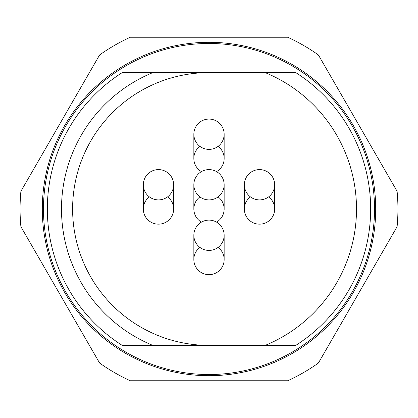 <?xml version="1.0" encoding="UTF-8"?>
<svg xmlns="http://www.w3.org/2000/svg" width="418" height="418" viewBox="0 0 418 418"><rect width="100%" height="100%" fill="white"/><g stroke="black" fill="none" stroke-linecap="round" stroke-linejoin="round"><path stroke-width="0.63" d="M20.9 191.287A188.931 188.931 0 0 0 20.9 226.713L99.609 363.043A188.931 188.931 0 0 0 130.291 380.756L287.709 380.756A188.931 188.931 0 0 0 318.391 363.043L397.1 226.713A188.931 188.931 0 0 0 397.1 191.287L318.391 54.957A188.931 188.931 0 0 0 287.709 37.244L130.291 37.244A188.931 188.931 0 0 0 99.609 54.957L20.9 191.287M375.704 209A166.704 166.704 0 0 0 209 42.296A166.704 166.704 0 0 0 42.296 209A166.704 166.704 0 0 0 209 375.704A166.704 166.704 0 0 0 375.704 209M209 43.472A165.528 165.528 0 0 1 374.528 209A165.528 165.528 0 0 1 209 374.528A165.528 165.528 0 0 1 43.472 209A165.528 165.528 0 0 1 209 43.472M209 72.607A136.393 136.393 0 0 0 72.607 209A136.393 136.393 0 0 0 209 345.393M193.847 184.751A15.152 15.152 0 0 0 209 199.909A15.152 15.152 0 0 0 224.152 184.751A15.152 15.152 0 0 0 209 169.598A15.152 15.152 0 0 0 193.847 184.751L193.847 209M244.363 184.751A15.152 15.152 0 0 0 259.515 199.909A15.152 15.152 0 0 0 274.673 184.751A15.152 15.152 0 0 0 259.515 169.598A15.152 15.152 0 0 0 244.363 184.751L244.363 209M193.847 134.235A15.152 15.152 0 0 0 209 149.388A15.152 15.152 0 0 0 224.152 134.235A15.152 15.152 0 0 0 209 119.078A15.152 15.152 0 0 0 193.847 134.235L193.847 158.485M193.847 235.266A15.152 15.152 0 0 0 209 250.424A15.152 15.152 0 0 0 224.152 235.266A15.152 15.152 0 0 0 209 220.114A15.152 15.152 0 0 0 193.847 235.266L193.847 259.515A15.152 15.152 0 0 0 213.457 273.999A15.152 15.152 0 0 0 224.152 259.541M143.327 184.751A15.152 15.152 0 0 0 158.485 199.909A15.152 15.152 0 0 0 173.637 184.751A15.152 15.152 0 0 0 158.485 169.598A15.152 15.152 0 0 0 143.327 184.751L143.327 209M199.909 196.878A15.152 15.152 0 0 0 193.847 208.77L193.847 184.521M224.152 208.974A15.152 15.152 0 0 1 216.561 222.136A15.152 15.152 0 0 0 218.091 196.878M201.439 222.136A15.152 15.152 0 0 1 193.847 209.026M274.673 209.026A15.152 15.152 0 0 1 259.494 224.152A15.152 15.152 0 0 1 244.363 208.974M224.152 158.506A15.152 15.152 0 0 1 216.561 171.615A15.152 15.152 0 0 0 218.091 146.357M199.909 146.357A15.152 15.152 0 0 0 201.439 171.615A15.152 15.152 0 0 1 193.847 158.459M149.388 196.878A15.152 15.152 0 0 0 143.332 208.77L143.332 184.521M173.637 208.974A15.152 15.152 0 0 1 158.506 224.152A15.152 15.152 0 0 1 143.327 209.026M268.612 196.878A15.152 15.152 0 0 1 259.515 224.152A15.152 15.152 0 0 1 250.424 196.878M209 274.673A15.152 15.152 0 0 1 199.909 247.393M218.091 247.393A15.152 15.152 0 0 1 224.152 259.285M167.576 196.878A15.152 15.152 0 0 1 158.485 224.152M122.234 72.607A161.651 161.651 0 0 0 122.234 345.393L152.831 345.393A147.507 147.507 0 0 1 152.831 72.607L122.234 72.607M265.169 345.393A147.507 147.507 0 0 0 265.169 72.607L295.766 72.607A161.651 161.651 0 0 1 295.766 345.393L152.831 345.393M265.169 72.607L152.831 72.607M224.152 209L224.152 184.751M274.673 209L274.673 184.751M224.152 158.485L224.152 134.235M224.152 259.515L224.152 235.266M173.637 209L173.637 184.751"/></g></svg>
